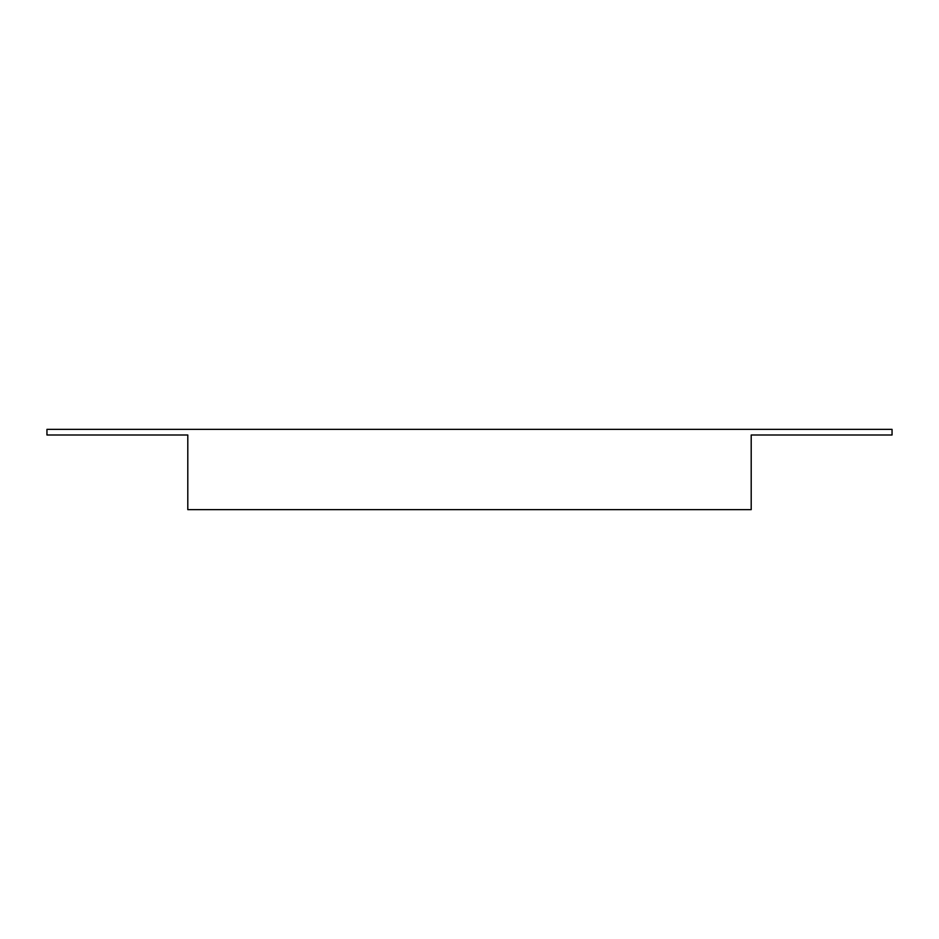 <?xml version="1.0" encoding="UTF-8"?>
<svg xmlns="http://www.w3.org/2000/svg" width="939" height="939" viewBox="0 0 939 939"><rect width="100%" height="100%" fill="white"/><g stroke="black" fill="none" stroke-linecap="round" stroke-linejoin="round"><path stroke-width="0.7" stroke-dasharray="4.7 3.52" d="M187.8 509.642L187.8 434.992L46.95 434.992L46.95 429.358L892.05 429.358L892.05 434.992L751.2 434.992L751.2 509.642L187.8 509.642"/><path stroke-width="1.41" d="M187.8 509.642L187.8 434.992L46.95 434.992L46.95 429.358L892.05 429.358L892.05 434.992L751.2 434.992L751.2 509.642L187.8 509.642"/></g></svg>
